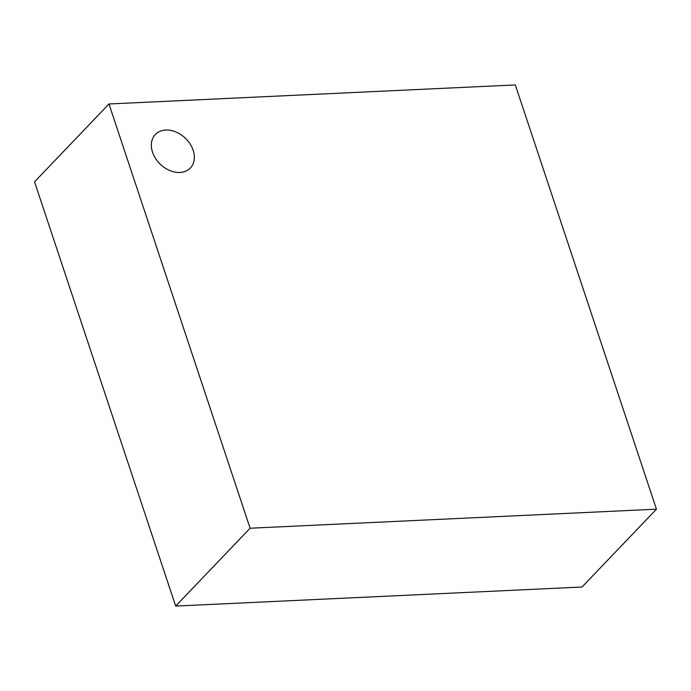 <?xml version="1.0" encoding="UTF-8"?>
<svg xmlns="http://www.w3.org/2000/svg" width="691" height="691" viewBox="0 0 691 691"><rect width="100%" height="100%" fill="white"/><g stroke="black" fill="none" stroke-linecap="round" stroke-linejoin="round"><path stroke-width="1.04" d="M165.788 130.038A24.228 18.061 43.7 0 0 155.328 134.503A24.228 18.061 43.7 0 0 155.63 158.602A24.228 18.061 43.7 0 0 179.893 172.465A24.228 18.061 43.7 0 0 190.353 167.999A24.228 18.061 43.7 0 0 190.051 143.901A24.228 18.061 43.7 0 0 165.788 130.038A24.228 18.061 43.7 0 0 155.328 134.503A24.228 18.061 43.7 0 0 155.63 158.602A24.228 18.061 43.7 0 0 179.893 172.465A24.228 18.061 43.7 0 0 190.353 167.999A24.228 18.061 43.7 0 0 190.051 143.901A24.228 18.061 43.7 0 0 165.788 130.038M175.678 606.067L582.029 587.022L656.45 509.181L515.322 84.933L108.971 103.978L34.55 181.819L175.678 606.067L250.099 528.226L656.45 509.181M108.971 103.978L250.099 528.226"/></g></svg>
